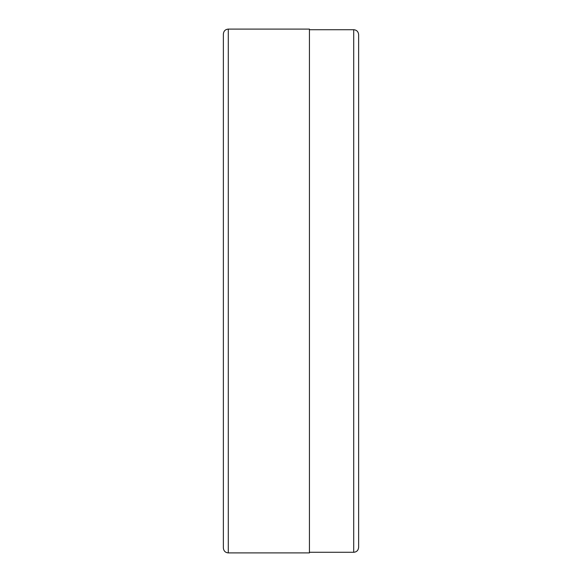 <?xml version="1.0" encoding="UTF-8"?>
<svg xmlns="http://www.w3.org/2000/svg" width="582" height="582" viewBox="0 0 582 582"><rect width="100%" height="100%" fill="white"/><g stroke="black" fill="none" stroke-linecap="round" stroke-linejoin="round"><path stroke-width="0.87" d="M228.29 552.9L309.442 552.9L309.442 29.1L228.29 29.1C225.329 29.362 223.692 31.006 223.372 34.018L223.372 547.982C223.692 550.994 225.329 552.638 228.29 552.9L228.29 29.1M358.628 506.427L358.628 507.613M353.711 29.718L353.711 552.282C356.671 552.02 358.308 550.383 358.628 547.364L358.628 34.636C358.308 31.617 356.671 29.98 353.711 29.718L309.442 29.718M358.628 470.656L358.628 453.138M353.711 552.282L309.442 552.282"/></g></svg>
